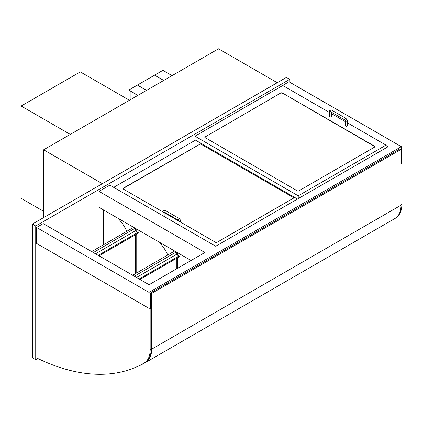 <?xml version="1.0" encoding="UTF-8"?>
<svg xmlns="http://www.w3.org/2000/svg" width="423" height="423" viewBox="0 0 423 423"><rect width="100%" height="100%" fill="white"/><g stroke="black" fill="none" stroke-linecap="round" stroke-linejoin="round"><path stroke-width="0.63" d="M289.75 82.236L289.75 79.35L286.413 77.425L32.391 224.084L32.391 357.763L35.728 359.682L37.795 358.487M32.391 224.084L35.728 226.009L35.728 359.682M289.75 79.35L35.728 226.009M102.355 183.693L43.638 149.795L218.538 48.814L277.255 82.712M43.638 149.795L43.638 217.591M386.025 145.512L388.108 146.718L215.704 246.249L109.848 185.137L99.024 191.386L204.88 252.499L149.076 284.716L43.22 223.603L36.558 227.452L148.996 292.362L401.348 146.67L401.348 162.633L401.015 162.823L401.85 163.304L401.015 163.786M150.662 307.368L148.996 308.33L36.558 243.415L36.558 227.452M191.053 260.483L99.024 207.349L99.024 191.386M160.571 242.881A0.941 0.545 -120 0 0 160.523 243.183A0.941 0.545 -120 0 0 160.941 244.156A24.735 14.282 60 0 1 167.735 255M148.996 292.362L148.996 308.33M401.348 146.67L288.914 81.755L282.252 85.79M119.593 219.225A0.941 0.545 -120 0 0 119.545 219.489A0.941 0.545 -120 0 0 119.963 220.499A24.735 14.282 60 0 1 126.757 231.344M135.17 234.918L135.17 273.803M93.361 252.552L135.17 228.219M133.837 227.452L135.334 228.314L135.334 230.815L137.998 232.354A0.471 0.27 60 0 1 138.236 233.147L98.993 255.804M135.334 234.823L135.334 273.707M136.751 229.134L136.751 231.635M136.751 234.004L136.751 272.888M135.334 228.314L135.334 230.815L95.524 253.8M91.696 251.59L133.668 227.352M134.334 276.208L176.312 251.976L176.312 254.472L178.977 256.01A0.471 0.27 60 0 1 179.215 256.803L139.971 279.46M136.502 277.456L176.312 254.472L176.142 251.875M132.669 275.246L174.646 251.013L176.312 251.976M298.241 198.599L298.241 195.812L386.025 145.131L386.025 147.918M329.448 112.465L282.749 85.504L194.966 136.185L298.241 195.812M194.966 136.185L194.966 139.839L297.491 199.032M374.852 146.813A1.179 0.682 0 0 0 374.535 146.474L282.416 93.007A1.179 0.682 0 0 0 280.75 93.007L205.129 136.957A1.179 0.682 0 0 0 204.811 137.29M205.129 136.957L280.75 93.007M205.129 136.666A1.179 0.682 0 0 0 204.785 137.147A1.179 0.682 0 0 0 205.129 137.628L297.242 190.81A1.179 0.682 0 0 0 298.908 190.81L374.535 147.146A1.179 0.682 0 0 0 374.878 146.67A1.179 0.682 0 0 0 374.535 146.189L374.535 146.474M282.416 93.007L374.535 146.189M386.025 145.131L347.325 122.786M345.438 121.697L331.331 113.554M195.468 140.129L113.681 187.347M201.295 144.359L293.414 197.541L201.295 144.359A1.179 0.682 0 0 0 199.63 144.359L123.342 188.404A1.179 0.682 0 0 0 123.024 188.743M180.917 222.318L215.455 242.257A1.179 0.682 0 0 0 217.121 242.257L293.414 198.213A1.179 0.682 0 0 0 293.758 197.731A1.179 0.682 0 0 0 293.414 197.25M179.035 221.234L164.928 213.086M163.045 211.997L123.342 189.076A1.179 0.682 0 0 1 122.998 188.6A1.179 0.682 0 0 1 123.342 188.119L199.63 144.359M201.295 144.069A1.179 0.682 0 0 0 199.63 144.069M331.331 112.137L331.331 116.468A0.941 0.545 180 0 1 330.389 117.012A0.941 0.545 180 0 1 329.448 116.468L329.448 111.471C329.639 110.075 330.389 109.642 331.695 110.17A0.941 0.545 -60 0 0 330.754 110.715A0.941 0.545 -60 0 0 330.754 111.804L331.103 111.746M347.325 120.703L347.325 125.705A0.941 0.545 180 0 1 346.384 126.244A0.941 0.545 180 0 1 345.438 125.705L345.438 120.703A0.941 0.545 0 0 0 346.384 121.248A0.941 0.545 0 0 0 347.325 120.703L346.019 118.445L331.695 110.17M164.928 212.446L164.928 216.777A0.941 0.545 180 0 1 164.896 216.914M164.7 212.05L164.341 212.108A0.941 0.545 -60 0 1 164.346 211.019A0.941 0.545 -60 0 1 165.287 210.48L179.616 218.749A0.941 0.545 -60 0 0 178.67 219.294A0.941 0.545 -60 0 0 178.67 220.378L179.035 221.007A0.941 0.545 0 0 0 179.976 221.552A0.941 0.545 0 0 0 180.917 221.007L180.917 226.009A0.941 0.545 180 0 1 180.885 226.146M401.85 163.304L401.85 204.468A28.976 16.73 60 0 1 397.054 216.909M149.33 308.134L150.16 308.616L150.16 349.779A28.976 16.73 60 0 1 144.158 363.04A240.75 138.998 60 0 1 37.43 358.313A0.709 0.407 60 0 1 36.891 357.424L36.891 243.606M150.16 308.616L151.159 308.039L150.329 307.558M145.158 362.463L144.158 363.04A28.976 16.73 60 0 1 144.153 363.045L145.152 362.469A28.976 16.73 -120 0 0 145.158 362.463A28.976 16.73 -120 0 0 151.159 349.202L151.159 308.039M103.519 209.945L103.519 244.758M129.422 100.267L80.285 71.894L21.15 106.036L70.287 134.408M43.638 211.341L21.15 198.361L21.15 106.036M282.416 93.293A1.179 0.682 0 0 0 280.75 93.293M293.731 197.879A1.179 0.682 0 0 0 293.414 197.541M176.142 258.575L176.142 269.091M176.312 258.479L176.312 268.996M177.729 252.79L177.729 255.291M177.729 257.66L177.729 268.177M133.98 367.989A240.75 138.998 -120 0 0 145.628 362.458A240.75 138.998 -120 0 0 145.66 362.437A28.976 16.73 -120 0 0 151.661 349.176L151.661 293.398L401.015 149.43L400.015 148.854L150.662 292.822L150.662 307.754M151.661 293.398L150.662 292.822M401.015 149.43L401.015 205.208A28.976 16.73 60 0 1 395.019 218.474A240.75 138.998 60 0 1 394.987 218.49A240.75 138.998 60 0 1 394.95 218.511M130.919 99.4L130.919 91.516M172.066 75.648L162.903 70.355L128.756 90.073L137.919 95.36M128.756 90.073L137.75 95.455M163.738 80.455L154.575 75.167M146.58 90.358L137.417 85.071L146.411 90.459M98.189 255.339L137.998 232.354M139.167 278.995L178.977 256.01M123.342 188.404L123.342 188.119M330.939 111.91A0.941 0.545 180 0 1 329.961 111.952A0.941 0.545 180 0 1 329.448 111.471M330.754 111.804L345.078 120.074A0.941 0.545 -60 0 1 345.078 118.985A0.941 0.545 -60 0 1 346.019 118.445M164.531 212.219A0.941 0.545 180 0 1 163.553 212.256A0.941 0.545 180 0 1 163.045 211.775L163.045 215.846M401.85 204.468L401.015 204.949M150.16 349.779L151.159 349.202M401.015 205.208L151.661 349.176M395.019 218.474L145.66 362.437M345.078 120.074L345.438 120.703M163.045 211.775C163.236 210.379 163.981 209.945 165.287 210.48M164.341 212.108L178.67 220.378M179.616 218.749L180.917 221.007M179.035 225.078L179.035 221.007M394.987 218.49L145.628 362.458"/></g></svg>
